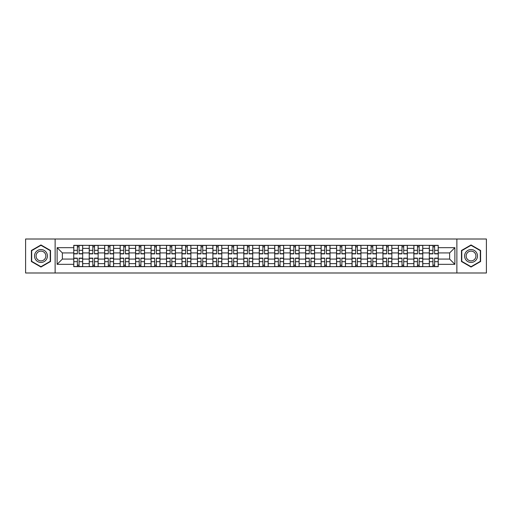 <?xml version="1.0" encoding="UTF-8"?>
<svg xmlns="http://www.w3.org/2000/svg" width="512" height="512" viewBox="0 0 512 512"><rect width="100%" height="100%" fill="white"/><g stroke="black" fill="none" stroke-linecap="round" stroke-linejoin="round"><path stroke-width="0.77" d="M456.87 272.992L486.4 272.992L486.4 239.008L25.6 239.008L25.6 272.992L456.87 272.992L456.87 239.008M89.222 266.656L89.222 248.371L82.682 248.371L82.682 266.656M82.682 248.371L82.682 245.344M89.222 248.371L89.222 245.344M98.138 245.344L98.138 266.656M104.678 266.656L104.678 245.344M113.6 245.344L113.6 266.656M120.141 266.656L120.141 245.344M129.056 245.344L129.056 266.656M135.597 266.656L135.597 245.344M144.518 245.344L144.518 266.656M151.059 266.656L151.059 245.344M159.974 245.344L159.974 266.656M166.515 266.656L166.515 245.344M175.437 245.344L175.437 266.656M181.978 266.656L181.978 245.344M190.893 245.344L190.893 266.656M197.434 266.656L197.434 245.344M206.355 245.344L206.355 266.656M212.896 266.656L212.896 245.344M221.811 245.344L221.811 266.656M228.352 266.656L228.352 245.344M237.274 245.344L237.274 266.656M243.808 266.656L243.808 245.344M252.73 245.344L252.73 266.656M259.27 266.656L259.27 245.344M268.192 245.344L268.192 266.656M274.726 266.656L274.726 245.344M283.648 245.344L283.648 266.656M290.189 266.656L290.189 245.344M299.104 245.344L299.104 266.656M305.645 266.656L305.645 245.344M314.566 245.344L314.566 266.656M321.107 266.656L321.107 245.344M330.022 245.344L330.022 266.656M336.563 266.656L336.563 245.344M345.485 245.344L345.485 266.656M352.026 266.656L352.026 245.344M360.941 245.344L360.941 266.656M367.482 266.656L367.482 245.344M376.403 245.344L376.403 266.656M382.944 266.656L382.944 245.344M391.859 245.344L391.859 266.656M398.4 266.656L398.4 245.344M407.322 245.344L407.322 266.656M413.862 266.656L413.862 245.344M422.778 245.344L422.778 266.656M429.318 266.656L429.318 245.344M429.318 259.072L422.778 259.072M413.862 259.072L407.322 259.072M398.4 259.072L391.859 259.072M382.944 259.072L376.403 259.072M367.482 259.072L360.941 259.072M352.026 259.072L345.485 259.072M336.563 259.072L330.022 259.072M321.107 259.072L314.566 259.072M305.645 259.072L299.104 259.072M290.189 259.072L283.648 259.072M274.726 259.072L268.192 259.072M259.27 259.072L252.73 259.072M243.808 259.072L237.274 259.072M228.352 259.072L221.811 259.072M212.896 259.072L206.355 259.072M197.434 259.072L190.893 259.072M181.978 259.072L175.437 259.072M166.515 259.072L159.974 259.072M151.059 259.072L144.518 259.072M135.597 259.072L129.056 259.072M120.141 259.072L113.6 259.072M104.678 259.072L98.138 259.072M89.222 259.072L82.682 259.072M429.318 252.928L422.778 252.928M413.862 252.928L407.322 252.928M398.4 252.928L391.859 252.928M382.944 252.928L376.403 252.928M367.482 252.928L360.941 252.928M352.026 252.928L345.485 252.928M336.563 252.928L330.022 252.928M321.107 252.928L314.566 252.928M305.645 252.928L299.104 252.928M290.189 252.928L283.648 252.928M274.726 252.928L268.192 252.928M259.27 252.928L252.73 252.928M243.808 252.928L237.274 252.928M228.352 252.928L221.811 252.928M212.896 252.928L206.355 252.928M197.434 252.928L190.893 252.928M181.978 252.928L175.437 252.928M166.515 252.928L159.974 252.928M151.059 252.928L144.518 252.928M135.597 252.928L129.056 252.928M120.141 252.928L113.6 252.928M104.678 252.928L98.138 252.928M89.222 252.928L82.682 252.928M62.368 259.072L73.76 259.072L73.76 252.928L62.368 252.928L62.368 259.072L57.114 264.326L57.114 247.674L73.76 247.674L73.76 252.928M438.24 252.928L438.24 259.072L449.632 259.072L449.632 252.928L438.24 252.928L438.24 245.344L73.76 245.344L73.76 247.674M438.24 247.674L454.886 247.674L454.886 264.326L438.24 264.326L438.24 259.072M73.76 259.072L73.76 266.656L438.24 266.656L438.24 264.326M73.76 264.326L57.114 264.326M55.13 272.992L55.13 239.008M50.522 250.477L40.96 244.96L31.398 250.477L31.398 261.523L40.96 267.04L50.522 261.523L50.522 250.477M480.602 250.477L471.04 244.96L461.478 250.477L461.478 261.523L471.04 267.04L480.602 261.523L480.602 250.477M79.066 265.165L77.376 265.165M77.376 246.835L79.066 246.835M94.522 265.165L92.838 265.165M92.838 246.835L94.522 246.835M109.984 265.165L108.294 265.165M108.294 246.835L109.984 246.835M125.44 265.165L123.757 265.165M123.757 246.835L125.44 246.835M140.896 265.165L139.213 265.165M139.213 246.835L140.896 246.835M156.358 265.165L154.675 265.165M154.675 246.835L156.358 246.835M171.814 265.165L170.131 265.165M170.131 246.835L171.814 246.835M187.277 265.165L185.594 265.165M185.594 246.835L187.277 246.835M202.733 265.165L201.05 265.165M201.05 246.835L202.733 246.835M218.195 265.165L216.512 265.165M216.512 246.835L218.195 246.835M233.651 265.165L231.968 265.165M231.968 246.835L233.651 246.835M249.114 265.165L247.43 265.165M247.43 246.835L249.114 246.835M264.57 265.165L262.886 265.165M262.886 246.835L264.57 246.835M280.032 265.165L278.349 265.165M278.349 246.835L280.032 246.835M295.488 265.165L293.805 265.165M293.805 246.835L295.488 246.835M310.95 265.165L309.267 265.165M309.267 246.835L310.95 246.835M326.406 265.165L324.723 265.165M324.723 246.835L326.406 246.835M341.869 265.165L340.186 265.165M340.186 246.835L341.869 246.835M357.325 265.165L355.642 265.165M355.642 246.835L357.325 246.835M372.787 265.165L371.104 265.165M371.104 246.835L372.787 246.835M388.243 265.165L386.56 265.165M386.56 246.835L388.243 246.835M403.706 265.165L402.016 265.165M402.016 246.835L403.706 246.835M419.162 265.165L417.478 265.165M417.478 246.835L419.162 246.835M434.624 265.165L432.934 265.165M432.934 246.835L434.624 246.835M57.114 247.674L62.368 252.928M449.632 259.072L454.886 264.326M449.632 252.928L454.886 247.674M79.066 253.869L79.066 245.446L82.63 245.446L82.63 253.869L79.066 253.869M77.376 246.733L79.066 246.733M80.499 245.446L73.811 245.446L73.811 253.869L77.376 253.869L77.376 245.446L75.942 245.446M77.376 258.131L77.376 266.554L73.811 266.554L73.811 258.131L77.376 258.131M79.066 265.267L77.376 265.267M75.942 266.554L82.63 266.554L82.63 258.131L79.066 258.131L79.066 266.554L80.499 266.554M94.522 253.869L94.522 245.446L98.086 245.446L98.086 253.869L94.522 253.869M92.838 246.733L94.522 246.733M95.962 245.446L89.267 245.446L89.267 253.869L92.838 253.869L92.838 245.446L91.398 245.446M109.984 253.869L109.984 245.446L113.549 245.446L113.549 253.869L109.984 253.869M108.294 246.733L109.984 246.733M111.418 245.446L104.73 245.446L104.73 253.869L108.294 253.869L108.294 245.446L106.861 245.446M125.44 253.869L125.44 245.446L129.005 245.446L129.005 253.869L125.44 253.869M123.757 246.733L125.44 246.733M126.88 245.446L120.186 245.446L120.186 253.869L123.757 253.869L123.757 245.446L122.317 245.446M35.379 259.219A6.438 6.438 0 0 0 44.179 261.581A6.438 6.438 0 0 0 46.541 252.781A6.438 6.438 0 0 0 37.741 250.419A6.438 6.438 0 0 0 35.379 259.219M36.736 258.438A4.877 4.877 0 0 0 43.398 260.224A4.877 4.877 0 0 0 45.184 253.562A4.877 4.877 0 0 0 38.522 251.776A4.877 4.877 0 0 0 36.736 258.438M40.96 245.299L50.227 250.65L50.227 261.35L40.96 266.701L31.693 261.35L31.693 250.65L40.96 245.299M465.459 259.219A6.438 6.438 0 0 0 474.259 261.581A6.438 6.438 0 0 0 476.621 252.781A6.438 6.438 0 0 0 467.821 250.419A6.438 6.438 0 0 0 465.459 259.219M466.816 258.438A4.877 4.877 0 0 0 473.478 260.224A4.877 4.877 0 0 0 475.264 253.562A4.877 4.877 0 0 0 468.602 251.776A4.877 4.877 0 0 0 466.816 258.438M471.04 245.299L480.307 250.65L480.307 261.35L471.04 266.701L461.773 261.35L461.773 250.65L471.04 245.299M92.838 258.131L92.838 266.554L89.267 266.554L89.267 258.131L92.838 258.131M94.522 265.267L92.838 265.267M91.398 266.554L98.086 266.554L98.086 258.131L94.522 258.131L94.522 266.554L95.962 266.554M108.294 258.131L108.294 266.554L104.73 266.554L104.73 258.131L108.294 258.131M109.984 265.267L108.294 265.267M106.861 266.554L113.549 266.554L113.549 258.131L109.984 258.131L109.984 266.554L111.418 266.554M123.757 258.131L123.757 266.554L120.186 266.554L120.186 258.131L123.757 258.131M125.44 265.267L123.757 265.267M122.317 266.554L129.005 266.554L129.005 258.131L125.44 258.131L125.44 266.554L126.88 266.554M140.896 253.869L140.896 245.446L144.467 245.446L144.467 253.869L140.896 253.869M139.213 246.733L140.896 246.733M142.336 245.446L135.648 245.446L135.648 253.869L139.213 253.869L139.213 245.446L137.779 245.446M156.358 253.869L156.358 245.446L159.923 245.446L159.923 253.869L156.358 253.869M154.675 246.733L156.358 246.733M157.792 245.446L151.104 245.446L151.104 253.869L154.675 253.869L154.675 245.446L153.235 245.446M139.213 258.131L139.213 266.554L135.648 266.554L135.648 258.131L139.213 258.131M140.896 265.267L139.213 265.267M137.779 266.554L144.467 266.554L144.467 258.131L140.896 258.131L140.896 266.554L142.336 266.554M154.675 258.131L154.675 266.554L151.104 266.554L151.104 258.131L154.675 258.131M156.358 265.267L154.675 265.267M153.235 266.554L159.923 266.554L159.923 258.131L156.358 258.131L156.358 266.554L157.792 266.554M171.814 253.869L171.814 245.446L175.386 245.446L175.386 253.869L171.814 253.869M170.131 246.733L171.814 246.733M173.254 245.446L166.566 245.446L166.566 253.869L170.131 253.869L170.131 245.446L168.698 245.446M187.277 253.869L187.277 245.446L190.842 245.446L190.842 253.869L187.277 253.869M185.594 246.733L187.277 246.733M188.71 245.446L182.022 245.446L182.022 253.869L185.594 253.869L185.594 245.446L184.154 245.446M202.733 253.869L202.733 245.446L206.304 245.446L206.304 253.869L202.733 253.869M201.05 246.733L202.733 246.733M204.173 245.446L197.485 245.446L197.485 253.869L201.05 253.869L201.05 245.446L199.616 245.446M218.195 253.869L218.195 245.446L221.76 245.446L221.76 253.869L218.195 253.869M216.512 246.733L218.195 246.733M219.629 245.446L212.941 245.446L212.941 253.869L216.512 253.869L216.512 245.446L215.072 245.446M233.651 253.869L233.651 245.446L237.222 245.446L237.222 253.869L233.651 253.869M231.968 246.733L233.651 246.733M235.091 245.446L228.403 245.446L228.403 253.869L231.968 253.869L231.968 245.446L230.534 245.446M249.114 253.869L249.114 245.446L252.678 245.446L252.678 253.869L249.114 253.869M247.43 246.733L249.114 246.733M250.547 245.446L243.859 245.446L243.859 253.869L247.43 253.869L247.43 245.446L245.99 245.446M264.57 253.869L264.57 245.446L268.141 245.446L268.141 253.869L264.57 253.869M262.886 246.733L264.57 246.733M266.01 245.446L259.322 245.446L259.322 253.869L262.886 253.869L262.886 245.446L261.453 245.446M280.032 253.869L280.032 245.446L283.597 245.446L283.597 253.869L280.032 253.869M278.349 246.733L280.032 246.733M281.466 245.446L274.778 245.446L274.778 253.869L278.349 253.869L278.349 245.446L276.909 245.446M170.131 258.131L170.131 266.554L166.566 266.554L166.566 258.131L170.131 258.131M171.814 265.267L170.131 265.267M168.698 266.554L175.386 266.554L175.386 258.131L171.814 258.131L171.814 266.554L173.254 266.554M185.594 258.131L185.594 266.554L182.022 266.554L182.022 258.131L185.594 258.131M187.277 265.267L185.594 265.267M184.154 266.554L190.842 266.554L190.842 258.131L187.277 258.131L187.277 266.554L188.71 266.554M201.05 258.131L201.05 266.554L197.485 266.554L197.485 258.131L201.05 258.131M202.733 265.267L201.05 265.267M199.616 266.554L206.304 266.554L206.304 258.131L202.733 258.131L202.733 266.554L204.173 266.554M216.512 258.131L216.512 266.554L212.941 266.554L212.941 258.131L216.512 258.131M218.195 265.267L216.512 265.267M215.072 266.554L221.76 266.554L221.76 258.131L218.195 258.131L218.195 266.554L219.629 266.554M231.968 258.131L231.968 266.554L228.403 266.554L228.403 258.131L231.968 258.131M233.651 265.267L231.968 265.267M230.534 266.554L237.222 266.554L237.222 258.131L233.651 258.131L233.651 266.554L235.091 266.554M247.43 258.131L247.43 266.554L243.859 266.554L243.859 258.131L247.43 258.131M249.114 265.267L247.43 265.267M245.99 266.554L252.678 266.554L252.678 258.131L249.114 258.131L249.114 266.554L250.547 266.554M262.886 258.131L262.886 266.554L259.322 266.554L259.322 258.131L262.886 258.131M264.57 265.267L262.886 265.267M261.453 266.554L268.141 266.554L268.141 258.131L264.57 258.131L264.57 266.554L266.01 266.554M278.349 258.131L278.349 266.554L274.778 266.554L274.778 258.131L278.349 258.131M280.032 265.267L278.349 265.267M276.909 266.554L283.597 266.554L283.597 258.131L280.032 258.131L280.032 266.554L281.466 266.554M295.488 253.869L295.488 245.446L299.059 245.446L299.059 253.869L295.488 253.869M293.805 246.733L295.488 246.733M296.928 245.446L290.24 245.446L290.24 253.869L293.805 253.869L293.805 245.446L292.371 245.446M310.95 253.869L310.95 245.446L314.515 245.446L314.515 253.869L310.95 253.869M309.267 246.733L310.95 246.733M312.384 245.446L305.696 245.446L305.696 253.869L309.267 253.869L309.267 245.446L307.827 245.446M326.406 253.869L326.406 245.446L329.978 245.446L329.978 253.869L326.406 253.869M324.723 246.733L326.406 246.733M327.846 245.446L321.158 245.446L321.158 253.869L324.723 253.869L324.723 245.446L323.29 245.446M341.869 253.869L341.869 245.446L345.434 245.446L345.434 253.869L341.869 253.869M340.186 246.733L341.869 246.733M343.302 245.446L336.614 245.446L336.614 253.869L340.186 253.869L340.186 245.446L338.746 245.446M357.325 253.869L357.325 245.446L360.896 245.446L360.896 253.869L357.325 253.869M355.642 246.733L357.325 246.733M358.765 245.446L352.077 245.446L352.077 253.869L355.642 253.869L355.642 245.446L354.208 245.446M372.787 253.869L372.787 245.446L376.352 245.446L376.352 253.869L372.787 253.869M371.104 246.733L372.787 246.733M374.221 245.446L367.533 245.446L367.533 253.869L371.104 253.869L371.104 245.446L369.664 245.446M293.805 258.131L293.805 266.554L290.24 266.554L290.24 258.131L293.805 258.131M295.488 265.267L293.805 265.267M292.371 266.554L299.059 266.554L299.059 258.131L295.488 258.131L295.488 266.554L296.928 266.554M309.267 258.131L309.267 266.554L305.696 266.554L305.696 258.131L309.267 258.131M310.95 265.267L309.267 265.267M307.827 266.554L314.515 266.554L314.515 258.131L310.95 258.131L310.95 266.554L312.384 266.554M324.723 258.131L324.723 266.554L321.158 266.554L321.158 258.131L324.723 258.131M326.406 265.267L324.723 265.267M323.29 266.554L329.978 266.554L329.978 258.131L326.406 258.131L326.406 266.554L327.846 266.554M340.186 258.131L340.186 266.554L336.614 266.554L336.614 258.131L340.186 258.131M341.869 265.267L340.186 265.267M338.746 266.554L345.434 266.554L345.434 258.131L341.869 258.131L341.869 266.554L343.302 266.554M355.642 258.131L355.642 266.554L352.077 266.554L352.077 258.131L355.642 258.131M357.325 265.267L355.642 265.267M354.208 266.554L360.896 266.554L360.896 258.131L357.325 258.131L357.325 266.554L358.765 266.554M371.104 258.131L371.104 266.554L367.533 266.554L367.533 258.131L371.104 258.131M372.787 265.267L371.104 265.267M369.664 266.554L376.352 266.554L376.352 258.131L372.787 258.131L372.787 266.554L374.221 266.554M388.243 253.869L388.243 245.446L391.814 245.446L391.814 253.869L388.243 253.869M386.56 246.733L388.243 246.733M389.683 245.446L382.995 245.446L382.995 253.869L386.56 253.869L386.56 245.446L385.12 245.446M386.56 258.131L386.56 266.554L382.995 266.554L382.995 258.131L386.56 258.131M388.243 265.267L386.56 265.267M385.12 266.554L391.814 266.554L391.814 258.131L388.243 258.131L388.243 266.554L389.683 266.554M403.706 253.869L403.706 245.446L407.27 245.446L407.27 253.869L403.706 253.869M402.016 246.733L403.706 246.733M405.139 245.446L398.451 245.446L398.451 253.869L402.016 253.869L402.016 245.446L400.582 245.446M402.016 258.131L402.016 266.554L398.451 266.554L398.451 258.131L402.016 258.131M403.706 265.267L402.016 265.267M400.582 266.554L407.27 266.554L407.27 258.131L403.706 258.131L403.706 266.554L405.139 266.554M419.162 253.869L419.162 245.446L422.733 245.446L422.733 253.869L419.162 253.869M417.478 246.733L419.162 246.733M420.602 245.446L413.914 245.446L413.914 253.869L417.478 253.869L417.478 245.446L416.038 245.446M417.478 258.131L417.478 266.554L413.914 266.554L413.914 258.131L417.478 258.131M419.162 265.267L417.478 265.267M416.038 266.554L422.733 266.554L422.733 258.131L419.162 258.131L419.162 266.554L420.602 266.554M434.624 253.869L434.624 245.446L438.189 245.446L438.189 253.869L434.624 253.869M432.934 246.733L434.624 246.733M436.058 245.446L429.37 245.446L429.37 253.869L432.934 253.869L432.934 245.446L431.501 245.446M432.934 258.131L432.934 266.554L429.37 266.554L429.37 258.131L432.934 258.131M434.624 265.267L432.934 265.267M431.501 266.554L438.189 266.554L438.189 258.131L434.624 258.131L434.624 266.554L436.058 266.554M413.862 248.371L407.322 248.371M398.4 248.371L391.859 248.371M382.944 248.371L376.403 248.371M367.482 248.371L360.941 248.371M352.026 248.371L345.485 248.371M336.563 248.371L330.022 248.371M321.107 248.371L314.566 248.371M305.645 248.371L299.104 248.371M290.189 248.371L283.648 248.371M274.726 248.371L268.192 248.371M259.27 248.371L252.73 248.371M243.808 248.371L237.274 248.371M228.352 248.371L221.811 248.371M212.896 248.371L206.355 248.371M197.434 248.371L190.893 248.371M181.978 248.371L175.437 248.371M166.515 248.371L159.974 248.371M151.059 248.371L144.518 248.371M135.597 248.371L129.056 248.371M120.141 248.371L113.6 248.371M104.678 248.371L98.138 248.371M429.318 248.371L422.778 248.371M413.862 263.629L407.322 263.629M398.4 263.629L391.859 263.629M382.944 263.629L376.403 263.629M367.482 263.629L360.941 263.629M352.026 263.629L345.485 263.629M336.563 263.629L330.022 263.629M321.107 263.629L314.566 263.629M305.645 263.629L299.104 263.629M290.189 263.629L283.648 263.629M274.726 263.629L268.192 263.629M259.27 263.629L252.73 263.629M243.808 263.629L237.274 263.629M228.352 263.629L221.811 263.629M212.896 263.629L206.355 263.629M197.434 263.629L190.893 263.629M181.978 263.629L175.437 263.629M166.515 263.629L159.974 263.629M151.059 263.629L144.518 263.629M135.597 263.629L129.056 263.629M120.141 263.629L113.6 263.629M104.678 263.629L98.138 263.629M89.222 263.629L82.682 263.629M429.318 263.629L422.778 263.629M79.066 253.658L82.63 253.658M79.066 250.317L82.63 250.317M73.811 253.658L77.376 253.658M73.811 250.317L77.376 250.317M77.376 258.342L73.811 258.342M77.376 261.683L73.811 261.683M82.63 258.342L79.066 258.342M82.63 261.683L79.066 261.683M94.522 253.658L98.086 253.658M94.522 250.317L98.086 250.317M89.267 253.658L92.838 253.658M89.267 250.317L92.838 250.317M109.984 253.658L113.549 253.658M109.984 250.317L113.549 250.317M104.73 253.658L108.294 253.658M104.73 250.317L108.294 250.317M125.44 253.658L129.005 253.658M125.44 250.317L129.005 250.317M120.186 253.658L123.757 253.658M120.186 250.317L123.757 250.317M92.838 258.342L89.267 258.342M92.838 261.683L89.267 261.683M98.086 258.342L94.522 258.342M98.086 261.683L94.522 261.683M108.294 258.342L104.73 258.342M108.294 261.683L104.73 261.683M113.549 258.342L109.984 258.342M113.549 261.683L109.984 261.683M123.757 258.342L120.186 258.342M123.757 261.683L120.186 261.683M129.005 258.342L125.44 258.342M129.005 261.683L125.44 261.683M140.896 253.658L144.467 253.658M140.896 250.317L144.467 250.317M135.648 253.658L139.213 253.658M135.648 250.317L139.213 250.317M156.358 253.658L159.923 253.658M156.358 250.317L159.923 250.317M151.104 253.658L154.675 253.658M151.104 250.317L154.675 250.317M139.213 258.342L135.648 258.342M139.213 261.683L135.648 261.683M144.467 258.342L140.896 258.342M144.467 261.683L140.896 261.683M154.675 258.342L151.104 258.342M154.675 261.683L151.104 261.683M159.923 258.342L156.358 258.342M159.923 261.683L156.358 261.683M171.814 253.658L175.386 253.658M171.814 250.317L175.386 250.317M166.566 253.658L170.131 253.658M166.566 250.317L170.131 250.317M187.277 253.658L190.842 253.658M187.277 250.317L190.842 250.317M182.022 253.658L185.594 253.658M182.022 250.317L185.594 250.317M202.733 253.658L206.304 253.658M202.733 250.317L206.304 250.317M197.485 253.658L201.05 253.658M197.485 250.317L201.05 250.317M218.195 253.658L221.76 253.658M218.195 250.317L221.76 250.317M212.941 253.658L216.512 253.658M212.941 250.317L216.512 250.317M233.651 253.658L237.222 253.658M233.651 250.317L237.222 250.317M228.403 253.658L231.968 253.658M228.403 250.317L231.968 250.317M249.114 253.658L252.678 253.658M249.114 250.317L252.678 250.317M243.859 253.658L247.43 253.658M243.859 250.317L247.43 250.317M264.57 253.658L268.141 253.658M264.57 250.317L268.141 250.317M259.322 253.658L262.886 253.658M259.322 250.317L262.886 250.317M280.032 253.658L283.597 253.658M280.032 250.317L283.597 250.317M274.778 253.658L278.349 253.658M274.778 250.317L278.349 250.317M170.131 258.342L166.566 258.342M170.131 261.683L166.566 261.683M175.386 258.342L171.814 258.342M175.386 261.683L171.814 261.683M185.594 258.342L182.022 258.342M185.594 261.683L182.022 261.683M190.842 258.342L187.277 258.342M190.842 261.683L187.277 261.683M201.05 258.342L197.485 258.342M201.05 261.683L197.485 261.683M206.304 258.342L202.733 258.342M206.304 261.683L202.733 261.683M216.512 258.342L212.941 258.342M216.512 261.683L212.941 261.683M221.76 258.342L218.195 258.342M221.76 261.683L218.195 261.683M231.968 258.342L228.403 258.342M231.968 261.683L228.403 261.683M237.222 258.342L233.651 258.342M237.222 261.683L233.651 261.683M247.43 258.342L243.859 258.342M247.43 261.683L243.859 261.683M252.678 258.342L249.114 258.342M252.678 261.683L249.114 261.683M262.886 258.342L259.322 258.342M262.886 261.683L259.322 261.683M268.141 258.342L264.57 258.342M268.141 261.683L264.57 261.683M278.349 258.342L274.778 258.342M278.349 261.683L274.778 261.683M283.597 258.342L280.032 258.342M283.597 261.683L280.032 261.683M295.488 253.658L299.059 253.658M295.488 250.317L299.059 250.317M290.24 253.658L293.805 253.658M290.24 250.317L293.805 250.317M310.95 253.658L314.515 253.658M310.95 250.317L314.515 250.317M305.696 253.658L309.267 253.658M305.696 250.317L309.267 250.317M326.406 253.658L329.978 253.658M326.406 250.317L329.978 250.317M321.158 253.658L324.723 253.658M321.158 250.317L324.723 250.317M341.869 253.658L345.434 253.658M341.869 250.317L345.434 250.317M336.614 253.658L340.186 253.658M336.614 250.317L340.186 250.317M357.325 253.658L360.896 253.658M357.325 250.317L360.896 250.317M352.077 253.658L355.642 253.658M352.077 250.317L355.642 250.317M372.787 253.658L376.352 253.658M372.787 250.317L376.352 250.317M367.533 253.658L371.104 253.658M367.533 250.317L371.104 250.317M293.805 258.342L290.24 258.342M293.805 261.683L290.24 261.683M299.059 258.342L295.488 258.342M299.059 261.683L295.488 261.683M309.267 258.342L305.696 258.342M309.267 261.683L305.696 261.683M314.515 258.342L310.95 258.342M314.515 261.683L310.95 261.683M324.723 258.342L321.158 258.342M324.723 261.683L321.158 261.683M329.978 258.342L326.406 258.342M329.978 261.683L326.406 261.683M340.186 258.342L336.614 258.342M340.186 261.683L336.614 261.683M345.434 258.342L341.869 258.342M345.434 261.683L341.869 261.683M355.642 258.342L352.077 258.342M355.642 261.683L352.077 261.683M360.896 258.342L357.325 258.342M360.896 261.683L357.325 261.683M371.104 258.342L367.533 258.342M371.104 261.683L367.533 261.683M376.352 258.342L372.787 258.342M376.352 261.683L372.787 261.683M388.243 253.658L391.814 253.658M388.243 250.317L391.814 250.317M382.995 253.658L386.56 253.658M382.995 250.317L386.56 250.317M386.56 258.342L382.995 258.342M386.56 261.683L382.995 261.683M391.814 258.342L388.243 258.342M391.814 261.683L388.243 261.683M403.706 253.658L407.27 253.658M403.706 250.317L407.27 250.317M398.451 253.658L402.016 253.658M398.451 250.317L402.016 250.317M402.016 258.342L398.451 258.342M402.016 261.683L398.451 261.683M407.27 258.342L403.706 258.342M407.27 261.683L403.706 261.683M419.162 253.658L422.733 253.658M419.162 250.317L422.733 250.317M413.914 253.658L417.478 253.658M413.914 250.317L417.478 250.317M417.478 258.342L413.914 258.342M417.478 261.683L413.914 261.683M422.733 258.342L419.162 258.342M422.733 261.683L419.162 261.683M434.624 253.658L438.189 253.658M434.624 250.317L438.189 250.317M429.37 253.658L432.934 253.658M429.37 250.317L432.934 250.317M432.934 258.342L429.37 258.342M432.934 261.683L429.37 261.683M438.189 258.342L434.624 258.342M438.189 261.683L434.624 261.683"/></g></svg>
